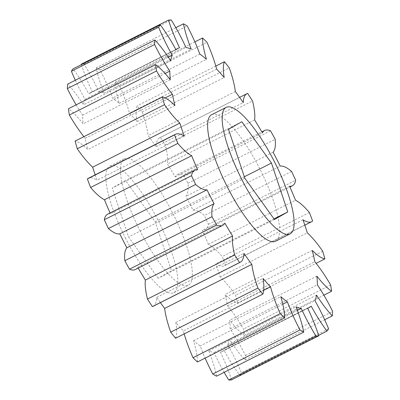 <?xml version="1.0" encoding="UTF-8"?>
<svg xmlns="http://www.w3.org/2000/svg" width="400" height="400" viewBox="0 0 400 400"><rect width="100%" height="100%" fill="white"/><g stroke="black" fill="none" stroke-linecap="round" stroke-linejoin="round"><path stroke-width="0.3" stroke-dasharray="2 1.5" d="M211.64 114.72A70.865 18.56 -116.8 0 1 259.755 168.79A70.865 18.56 -116.8 0 1 275.56 241.215M125.71 238.555A70.865 18.56 -116.8 0 1 109.905 166.125A70.865 18.56 -116.8 0 1 158.02 220.195A70.865 18.56 -116.8 0 1 173.825 292.625A70.865 18.56 -116.8 0 1 125.71 238.555M140.245 231.21A70.865 18.56 -116.8 0 1 124.44 158.785A70.865 18.56 -116.8 0 1 172.555 212.855A70.865 18.56 -116.8 0 1 188.36 285.28A70.865 18.56 -116.8 0 1 140.245 231.21M328.58 328.75L241.38 372.815A64.79 16.97 63.2 0 0 232.965 354.45A64.79 16.97 63.2 0 0 227.75 344.76A145.24 38.04 63.2 0 0 229.35 339.205A64.79 16.97 63.2 0 0 245.09 359.965A175.48 45.955 63.2 0 0 245.45 355.475A64.79 16.97 63.2 0 0 243.87 352.32A64.79 16.97 63.2 0 0 230.175 328.895A145.24 38.04 63.2 0 0 229.715 320.19A64.79 16.97 63.2 0 0 244.38 335.33A175.48 45.955 63.2 0 0 243.45 329.04A64.79 16.97 63.2 0 0 227.58 305.75A145.24 38.04 63.2 0 0 225.085 294.485A64.79 16.97 63.2 0 0 237.675 302.975A175.48 45.955 63.2 0 0 235.515 295.315A64.79 16.97 63.2 0 0 220.13 276.895A145.24 38.04 63.2 0 0 215.77 263.845A64.79 16.97 63.2 0 0 224.48 265.745A64.79 16.97 63.2 0 0 225.435 265.1A175.48 45.955 63.2 0 0 222.195 256.59A64.79 16.97 63.2 0 0 208.335 244.305A145.24 38.04 63.2 0 0 202.415 230.355A64.79 16.97 63.2 0 0 205.16 229.87A64.79 16.97 63.2 0 0 208.485 224.295A175.48 45.955 63.2 0 0 204.385 215.515A64.79 16.97 63.2 0 0 193 210.2A145.24 38.04 63.2 0 0 189.51 203.22A145.24 38.04 63.2 0 0 185.92 196.295A64.79 16.97 63.2 0 0 187.99 183.33A175.48 45.955 63.2 0 0 183.31 174.88A64.79 16.97 63.2 0 0 177.45 174.525A64.79 16.97 63.2 0 0 175.175 176.895A145.24 38.04 63.2 0 0 167.41 163.99A64.79 16.97 63.2 0 0 165.34 145.01A175.48 45.955 63.2 0 0 160.4 137.465A64.79 16.97 63.2 0 0 159.74 137.73A64.79 16.97 63.2 0 0 156.07 146.67A145.24 38.04 63.2 0 0 148.155 135.64A64.79 16.97 63.2 0 0 142.08 111.93A175.48 45.955 63.2 0 0 137.215 105.805A64.79 16.97 63.2 0 0 136.985 121.58A145.24 38.04 63.2 0 0 129.46 113.18A64.79 16.97 63.2 0 0 119.795 86.36A175.48 45.955 63.2 0 0 115.34 82.07A64.79 16.97 63.2 0 0 119.225 103.335A145.24 38.04 63.2 0 0 112.6 98.135A64.79 16.97 63.2 0 0 101.63 73.16A64.79 16.97 63.2 0 0 100.01 70.035A175.48 45.955 63.2 0 0 96.26 67.875A64.79 16.97 63.2 0 0 103.995 93.18A145.24 38.04 63.2 0 0 98.725 91.535A64.79 16.97 63.2 0 0 93.94 81.6A64.79 16.97 63.2 0 0 84.06 64.065A175.48 45.955 63.2 0 0 81.28 64.185M245.45 355.475L332.65 311.41M199.805 54.07L112.6 98.135M98.725 91.535L185.93 47.47M193 210.2L280.205 166.135M75.31 80.255A64.79 16.97 63.2 0 0 85.05 99.305A145.24 38.04 63.2 0 0 83.445 104.86A64.79 16.97 63.2 0 0 67.71 84.095M81.42 64.63A64.79 16.97 63.2 0 0 92.34 91.805A145.24 38.04 63.2 0 0 90.895 92.4A145.24 38.04 63.2 0 0 88.78 93.83A64.79 16.97 63.2 0 0 73.045 68.86M231.52 379.88A64.79 16.97 63.2 0 0 220.46 352.26A145.24 38.04 63.2 0 0 221.905 351.665A145.24 38.04 63.2 0 0 224.015 350.235A64.79 16.97 63.2 0 0 239.75 375.205A175.48 45.955 63.2 0 0 241.38 372.815M216.54 376.19A64.79 16.97 63.2 0 0 208.8 350.885A145.24 38.04 63.2 0 0 214.07 352.53A64.79 16.97 63.2 0 0 224.17 372.33M197.46 361.995A64.79 16.97 63.2 0 0 193.575 340.73A145.24 38.04 63.2 0 0 200.195 345.93A64.79 16.97 63.2 0 0 205.115 358.125M175.585 338.255A64.79 16.97 63.2 0 0 175.815 322.485A145.24 38.04 63.2 0 0 183.34 330.885A64.79 16.97 63.2 0 0 184.18 333.915M153.055 306.335A64.79 16.97 63.2 0 0 156.73 297.395A145.24 38.04 63.2 0 0 160.4 302.62M135.35 269.535A64.79 16.97 63.2 0 0 137.62 267.17A145.24 38.04 63.2 0 0 138.17 268.11M110.06 212.97A145.24 38.04 63.2 0 0 110.385 213.71A64.79 16.97 63.2 0 0 107.635 214.195M95.17 174.855A145.24 38.04 63.2 0 0 97.025 180.22A64.79 16.97 63.2 0 0 88.315 178.315M83.885 136.66A64.79 16.97 63.2 0 0 85.22 138.315A145.24 38.04 63.2 0 0 87.715 149.58A64.79 16.97 63.2 0 0 75.12 141.09M76.115 104.84A64.79 16.97 63.2 0 0 82.62 115.17A145.24 38.04 63.2 0 0 83.08 123.875A64.79 16.97 63.2 0 0 68.415 108.735M170.65 60.795L83.445 104.86M82.62 115.17L165.09 73.5M170.285 79.81L83.08 123.875M85.22 138.315L165.105 97.95M174.915 105.515L87.715 149.58M184.23 136.155L97.025 180.22M197.585 169.645L110.385 213.71M137.62 267.17L224.825 223.105M156.73 297.395L243.93 253.33M175.815 322.485L263.015 278.42M263.72 290.265L183.34 330.885M193.575 340.73L280.775 296.665M282.785 304.195L200.195 345.93M208.8 350.885L296.005 306.82M297.39 310.43L214.07 352.53M220.46 352.26L307.66 308.195M311.22 306.17L224.015 350.235M239.75 375.205L318.58 335.37M227.75 344.76L314.95 300.695M316.555 295.14L229.35 339.205M245.09 359.965L324.69 319.745M230.175 328.895L317.38 284.83M316.92 276.125L229.715 320.19M244.38 335.33L323.885 295.16M227.58 305.75L314.78 261.685M330.65 284.975L243.45 329.04M312.285 250.42L225.085 294.485M237.675 302.975L316.115 263.34M220.13 276.895L307.33 232.83M322.72 251.25L235.515 295.315M302.975 219.78L215.77 263.845M225.435 265.1L312.635 221.04M208.335 244.305L295.54 200.24M309.395 212.525L222.195 256.59M289.615 186.29L202.415 230.355M208.485 224.295L295.69 180.23M291.59 171.45L204.385 215.515M273.12 152.23L185.92 196.295M187.99 183.33L275.19 139.27M175.175 176.895L262.38 132.83M270.51 130.82L183.31 174.88M254.615 119.925L167.41 163.99M165.34 145.01L252.54 100.945M156.07 146.67L243.27 102.605M247.6 93.4L160.4 137.465M235.355 91.575L148.155 135.64M142.08 111.93L229.285 67.865M136.985 121.58L224.185 77.515M215.82 66.085L137.215 105.805M216.66 69.115L129.46 113.18M119.795 86.36L207 42.295M119.225 103.335L206.425 59.27M194.885 41.875L115.34 82.07M100.01 70.035L187.21 25.97M103.995 93.18L191.2 49.115M175.83 27.67L96.26 67.875M84.06 64.065L171.265 20M92.34 91.805L179.54 47.74M175.985 49.765L88.78 93.83M85.05 99.305L168.32 57.23M158.18 278.26L128.54 236.945L112.225 188.065L125.55 180.495L155.19 221.805L171.505 270.69L158.18 278.26L274.45 219.505M244.81 178.195L128.54 236.945M274.01 218.89L171.505 270.69M244.33 176.76L155.19 221.805M241.82 121.74L125.55 180.495M228.495 129.31L112.225 188.065M109.905 166.125L124.44 158.785M224.48 265.745L304.83 225.145M205.16 229.87L289.94 187.03M177.45 174.525L261.83 131.89M159.74 137.73L239.6 97.38M221.905 351.665L307.715 308.305M90.895 92.4L175.83 49.48M173.825 292.625L188.36 285.28"/><path stroke-width="0.6" d="M241.98 179.805A70.865 18.56 -116.8 0 1 226.175 107.375A70.865 18.56 -116.8 0 1 274.29 161.445A70.865 18.56 -116.8 0 1 290.095 233.875A70.865 18.56 -116.8 0 1 241.98 179.805M290.095 233.875L275.56 241.215A70.865 18.56 -116.8 0 1 227.445 187.145A70.865 18.56 -116.8 0 1 211.64 114.72L226.175 107.375M320.165 310.385A64.79 16.97 -116.8 0 1 328.58 328.75A175.48 45.955 -116.8 0 1 326.955 331.14A64.79 16.97 -116.8 0 1 311.22 306.17A145.24 38.04 -116.8 0 1 309.105 307.6A145.24 38.04 -116.8 0 1 307.66 308.195A64.79 16.97 -116.8 0 1 318.72 335.815A175.48 45.955 -116.8 0 1 315.94 335.935A64.79 16.97 -116.8 0 1 301.275 308.465A145.24 38.04 -116.8 0 1 296.005 306.82A64.79 16.97 -116.8 0 1 303.74 332.125A175.48 45.955 -116.8 0 1 299.99 329.965A64.79 16.97 -116.8 0 1 287.4 301.865A145.24 38.04 -116.8 0 1 280.775 296.665A64.79 16.97 -116.8 0 1 284.66 317.93A175.48 45.955 -116.8 0 1 280.205 313.64A64.79 16.97 -116.8 0 1 270.54 286.82A145.24 38.04 -116.8 0 1 263.015 278.42A64.79 16.97 -116.8 0 1 262.785 294.195A175.48 45.955 -116.8 0 1 257.92 288.07A64.79 16.97 -116.8 0 1 251.845 264.36A145.24 38.04 -116.8 0 1 243.93 253.33A64.79 16.97 -116.8 0 1 240.26 262.27A64.79 16.97 -116.8 0 1 239.6 262.535A175.48 45.955 -116.8 0 1 234.66 254.99A64.79 16.97 -116.8 0 1 232.59 236.01A145.24 38.04 -116.8 0 1 224.825 223.105A64.79 16.97 -116.8 0 1 222.55 225.475A64.79 16.97 -116.8 0 1 216.69 225.12A175.48 45.955 -116.8 0 1 212.01 216.67A64.79 16.97 -116.8 0 1 214.08 203.705A145.24 38.04 -116.8 0 1 207 189.8A64.79 16.97 -116.8 0 1 195.615 184.485A175.48 45.955 -116.8 0 1 191.515 175.705A64.79 16.97 -116.8 0 1 194.84 170.13A64.79 16.97 -116.8 0 1 197.585 169.645A145.24 38.04 -116.8 0 1 191.665 155.695A64.79 16.97 -116.8 0 1 177.805 143.41A175.48 45.955 -116.8 0 1 174.565 134.9A64.79 16.97 -116.8 0 1 175.52 134.255A64.79 16.97 -116.8 0 1 184.23 136.155A145.24 38.04 -116.8 0 1 179.87 123.105A64.79 16.97 -116.8 0 1 164.485 104.685A175.48 45.955 -116.8 0 1 162.325 97.025A64.79 16.97 -116.8 0 1 174.915 105.515A145.24 38.04 -116.8 0 1 172.42 94.25A64.79 16.97 -116.8 0 1 156.55 70.96A175.48 45.955 -116.8 0 1 155.62 64.67A64.79 16.97 -116.8 0 1 170.285 79.81A145.24 38.04 -116.8 0 1 169.825 71.105A64.79 16.97 -116.8 0 1 154.55 44.525A175.48 45.955 -116.8 0 1 154.91 40.035A64.79 16.97 -116.8 0 1 170.65 60.795A145.24 38.04 -116.8 0 1 172.25 55.24A64.79 16.97 -116.8 0 1 158.62 27.185A175.48 45.955 -116.8 0 1 160.25 24.795A64.79 16.97 -116.8 0 1 175.985 49.765A145.24 38.04 -116.8 0 1 178.095 48.335A145.24 38.04 -116.8 0 1 179.54 47.74A64.79 16.97 -116.8 0 1 168.48 20.12A175.48 45.955 -116.8 0 1 171.265 20A64.79 16.97 -116.8 0 1 181.145 37.535A64.79 16.97 -116.8 0 1 185.93 47.47A145.24 38.04 -116.8 0 1 191.2 49.115A64.79 16.97 -116.8 0 1 183.46 23.81A175.48 45.955 -116.8 0 1 187.21 25.97A64.79 16.97 -116.8 0 1 188.835 29.095A64.79 16.97 -116.8 0 1 199.805 54.07A145.24 38.04 -116.8 0 1 206.425 59.27A64.79 16.97 -116.8 0 1 202.54 38.005A175.48 45.955 -116.8 0 1 207 42.295A64.79 16.97 -116.8 0 1 216.66 69.115A145.24 38.04 -116.8 0 1 224.185 77.515A64.79 16.97 -116.8 0 1 224.415 61.745A175.48 45.955 -116.8 0 1 229.285 67.865A64.79 16.97 -116.8 0 1 235.355 91.575A145.24 38.04 -116.8 0 1 243.27 102.605A64.79 16.97 -116.8 0 1 246.945 93.665A64.79 16.97 -116.8 0 1 247.6 93.4A175.48 45.955 -116.8 0 1 252.54 100.945A64.79 16.97 -116.8 0 1 254.615 119.925A145.24 38.04 -116.8 0 1 262.38 132.83A64.79 16.97 -116.8 0 1 264.65 130.465A64.79 16.97 -116.8 0 1 270.51 130.82A175.48 45.955 -116.8 0 1 275.19 139.27A64.79 16.97 -116.8 0 1 273.12 152.23A145.24 38.04 -116.8 0 1 276.71 159.155A145.24 38.04 -116.8 0 1 280.205 166.135A64.79 16.97 -116.8 0 1 291.59 171.45A175.48 45.955 -116.8 0 1 295.69 180.23A64.79 16.97 -116.8 0 1 292.365 185.805A64.79 16.97 -116.8 0 1 289.615 186.29A145.24 38.04 -116.8 0 1 295.54 200.24A64.79 16.97 -116.8 0 1 309.395 212.525A175.48 45.955 -116.8 0 1 312.635 221.04A64.79 16.97 -116.8 0 1 311.685 221.685A64.79 16.97 -116.8 0 1 302.975 219.78A145.24 38.04 -116.8 0 1 307.33 232.83A64.79 16.97 -116.8 0 1 322.72 251.25A175.48 45.955 -116.8 0 1 324.88 258.91A64.79 16.97 -116.8 0 1 312.285 250.42A145.24 38.04 -116.8 0 1 314.78 261.685A64.79 16.97 -116.8 0 1 330.65 284.975A175.48 45.955 -116.8 0 1 331.585 291.265A64.79 16.97 -116.8 0 1 316.92 276.125A145.24 38.04 -116.8 0 1 317.38 284.83A64.79 16.97 -116.8 0 1 331.07 308.26A64.79 16.97 -116.8 0 1 332.65 311.41A175.48 45.955 -116.8 0 1 332.29 315.905A64.79 16.97 -116.8 0 1 316.555 295.14A145.24 38.04 -116.8 0 1 314.95 300.695A64.79 16.97 -116.8 0 1 320.165 310.385M160.25 24.795L73.045 68.86A175.48 45.955 63.2 0 0 71.42 71.25A64.79 16.97 63.2 0 0 75.31 80.255M168.48 20.12L81.28 64.185A64.79 16.97 63.2 0 0 81.42 64.63M224.17 372.33A64.79 16.97 63.2 0 0 228.735 380A175.48 45.955 63.2 0 0 231.52 379.88L318.72 335.815M205.115 358.125A64.79 16.97 63.2 0 0 212.79 374.03A175.48 45.955 63.2 0 0 216.54 376.19L303.74 332.125M184.18 333.915A64.79 16.97 63.2 0 0 193 357.705A175.48 45.955 63.2 0 0 197.46 361.995L284.66 317.93M160.4 302.62A145.24 38.04 63.2 0 0 164.645 308.425A64.79 16.97 63.2 0 0 170.715 332.135A175.48 45.955 63.2 0 0 175.585 338.255L262.785 294.195M138.17 268.11A145.24 38.04 63.2 0 0 145.385 280.075A64.79 16.97 63.2 0 0 147.46 299.055A175.48 45.955 63.2 0 0 152.4 306.6A64.79 16.97 63.2 0 0 153.055 306.335L240.26 262.27M194.84 170.13L107.635 214.195A64.79 16.97 63.2 0 0 104.31 219.77A175.48 45.955 63.2 0 0 108.41 228.55A64.79 16.97 63.2 0 0 119.795 233.865A145.24 38.04 63.2 0 0 126.88 247.77A64.79 16.97 63.2 0 0 124.81 260.73A175.48 45.955 63.2 0 0 129.49 269.18A64.79 16.97 63.2 0 0 135.35 269.535L222.55 225.475M175.52 134.255L88.315 178.315A64.79 16.97 63.2 0 0 87.365 178.96A175.48 45.955 63.2 0 0 90.605 187.475A64.79 16.97 63.2 0 0 104.46 199.76A145.24 38.04 63.2 0 0 110.06 212.97M162.325 97.025L75.12 141.09A175.48 45.955 63.2 0 0 77.28 148.75A64.79 16.97 63.2 0 0 92.67 167.17A145.24 38.04 63.2 0 0 95.17 174.855M155.62 64.67L68.415 108.735A175.48 45.955 63.2 0 0 69.35 115.025A64.79 16.97 63.2 0 0 83.885 136.66M154.91 40.035L67.71 84.095A175.48 45.955 63.2 0 0 67.35 88.59A64.79 16.97 63.2 0 0 76.115 104.84M165.09 73.5L169.825 71.105M154.55 44.525L67.35 88.59M165.105 97.95L172.42 94.25M156.55 70.96L69.35 115.025M92.67 167.17L179.87 123.105M164.485 104.685L77.28 148.75M87.365 178.96L174.565 134.9M104.46 199.76L191.665 155.695M177.805 143.41L90.605 187.475M104.31 219.77L191.515 175.705M119.795 233.865L207 189.8M195.615 184.485L108.41 228.55M214.08 203.705L126.88 247.77M124.81 260.73L212.01 216.67M216.69 225.12L129.49 269.18M232.59 236.01L145.385 280.075M147.46 299.055L234.66 254.99M239.6 262.535L152.4 306.6M251.845 264.36L164.645 308.425M170.715 332.135L257.92 288.07M270.54 286.82L263.72 290.265M193 357.705L280.205 313.64M287.4 301.865L282.785 304.195M212.79 374.03L299.99 329.965M301.275 308.465L297.39 310.43M228.735 380L315.94 335.935M318.58 335.37L326.955 331.14M324.69 319.745L332.29 315.905M323.885 295.16L331.585 291.265M316.115 263.34L324.88 258.91M224.415 61.745L215.82 66.085M202.54 38.005L194.885 41.875M183.46 23.81L175.83 27.67M168.32 57.23L172.25 55.24M158.62 27.185L71.42 71.25M287.775 211.935L274.45 219.505L244.81 178.195L228.495 129.31L241.82 121.74L271.46 163.055L287.775 211.935L274.01 218.89M271.46 163.055L244.33 176.76M304.83 225.145L311.685 221.685M289.94 187.03L292.365 185.805M261.83 131.89L264.65 130.465M239.6 97.38L246.945 93.665M307.715 308.305L309.105 307.6M175.83 49.48L178.095 48.335"/></g></svg>

